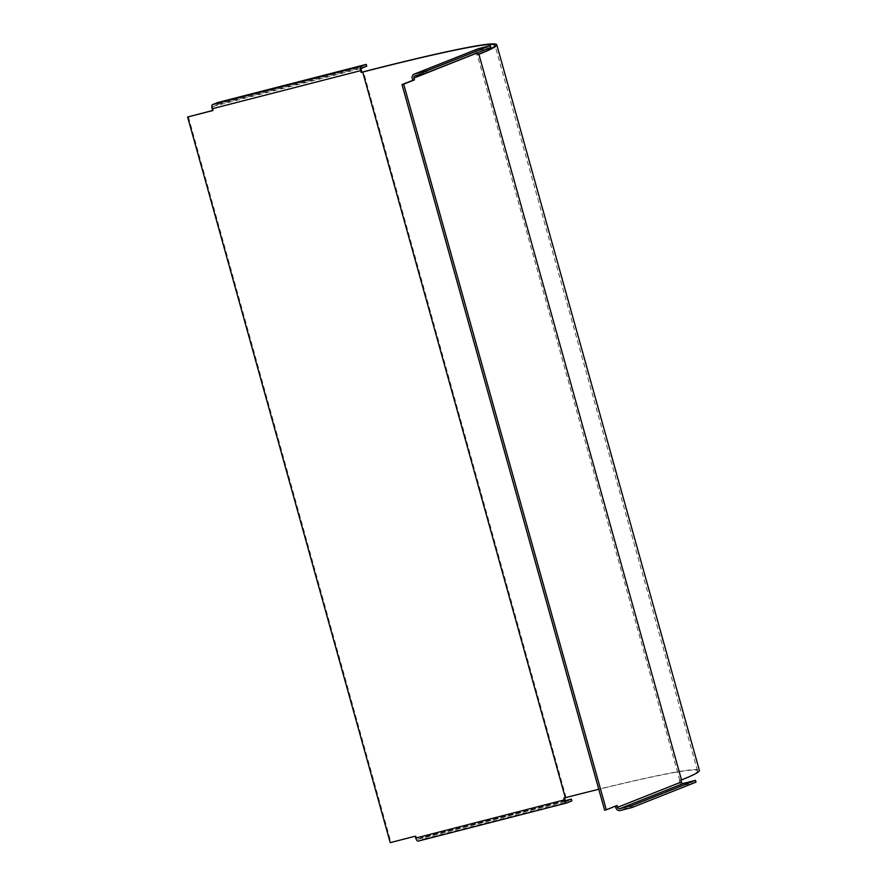 <?xml version="1.0" encoding="UTF-8"?>
<svg xmlns="http://www.w3.org/2000/svg" width="887" height="887" viewBox="0 0 887 887"><rect width="100%" height="100%" fill="white"/><g stroke="black" fill="none" stroke-linecap="round" stroke-linejoin="round"><path stroke-width="0.67" stroke-dasharray="4.43 3.33" d="M217.692 102.537L218.202 104.356L213.08 106.385A1.885 0.765 75.6 0 0 212.869 108.48L213.379 110.298L212.636 110.487M571.86 800.939L423.332 839.069L422.833 837.25L417.71 839.279A1.885 0.765 75.6 0 1 417.666 839.29A1.885 0.765 75.6 0 1 416.48 837.749L415.981 835.942L390.945 842.362L188.343 116.729M564.531 797.901L566.039 797.413A228.724 10.777 164.4 0 1 699.377 770.404M390.225 842.65L390.945 842.362M415.26 836.219L415.981 835.942M212.658 110.587L213.379 110.298M218.202 104.356L366.719 66.226M423.332 839.069L418.209 841.098M565.44 800.639L422.833 837.25M563.788 798.089L564.498 797.812M695.962 782.157L684.032 785.217A3.77 3.437 68.4 0 1 679.686 782.445L679.176 780.638L679.841 780.372A226.839 10.688 -15.6 0 0 697.559 770.914A226.839 10.688 -15.6 0 0 598.78 789.286M679.176 780.638L680.85 780.205M478.193 54.351A226.839 10.688 164.4 0 1 477.239 54.728L478.248 54.562M615.434 806.15L617.053 805.518M604.624 810.208L615.378 805.939M476.574 54.994L476.075 53.176A3.77 3.437 68.4 0 1 478.015 48.818M490.821 47.443L478.902 50.504A1.885 1.719 -111.6 0 0 477.716 52.643M361.397 70.35L212.869 108.48M213.08 106.385L361.608 68.255M416.48 837.749L565.008 799.619M566.039 797.413L363.437 71.769M566.15 801.172L417.71 839.279M679.841 780.372L477.239 54.728M684.032 785.217L620.235 810.53M615.888 807.758L679.686 782.445M476.075 53.176L412.267 78.488M478.902 50.504L415.105 75.816M417.666 839.29L566.194 801.161M697.559 770.914L494.957 45.27M414.916 75.883L478.714 50.57"/><path stroke-width="1.33" d="M361.896 72.169L361.397 70.35A1.885 0.765 -104.4 0 1 361.608 68.255L366.719 66.226L366.22 64.407L361.098 66.436A3.77 1.53 75.6 0 0 360.676 70.638L361.186 72.457L363.437 71.769A228.724 10.777 -15.6 0 1 496.775 44.76A228.724 10.777 -15.6 0 1 478.902 54.307L478.248 54.562L477.738 52.754A1.885 1.719 -111.6 0 1 477.716 52.643M598.78 789.286A226.839 10.688 -15.6 0 0 565.318 797.701L563.788 798.089L564.287 799.908A3.77 1.53 75.6 0 0 566.66 802.99A3.77 1.53 75.6 0 0 566.738 802.968L571.86 800.939L571.35 799.12L566.228 801.149A1.885 0.765 -104.4 0 1 566.194 801.161A1.885 0.765 -104.4 0 1 565.008 799.619L564.531 797.901M566.582 803.001L418.209 841.098A3.77 1.53 -104.4 0 1 418.143 841.12A3.77 1.53 -104.4 0 1 415.77 838.038L415.26 836.219L390.225 842.65L187.623 117.006L212.636 110.487M187.623 117.006L212.658 110.587L212.148 108.768A3.77 1.53 -104.4 0 1 212.57 104.577L217.692 102.537L366.22 64.407M361.186 72.457L362.716 72.058A226.839 10.688 164.4 0 1 494.957 45.27A226.839 10.688 164.4 0 1 478.193 54.351M571.35 799.12L565.44 800.639M615.434 806.15L615.888 807.758A3.77 3.437 -111.6 0 0 620.235 810.53L632.154 807.469L695.962 782.157L695.452 780.338L683.533 783.409A1.885 1.719 -111.6 0 1 681.36 782.024L680.85 780.205L681.504 779.939A228.724 10.777 164.4 0 0 699.377 770.404L496.775 44.76M632.154 807.469L631.655 805.651L619.736 808.711A1.885 1.719 68.4 0 1 617.552 807.325L617.053 805.518L606.298 809.787L403.696 84.143L414.451 79.874L413.941 78.056A1.885 1.719 68.4 0 1 415.105 75.816L427.024 72.756L426.514 70.949L414.595 74.009A3.77 3.437 -111.6 0 0 412.267 78.488L412.777 80.307L402.022 84.575L604.624 810.208L606.298 809.787M402.022 84.575L403.696 84.143M412.777 80.307L414.451 79.874M414.218 74.131L478.015 48.818A3.77 3.437 68.4 0 1 478.392 48.696L490.323 45.636L490.821 47.443L427.024 72.756M490.323 45.636L426.514 70.949M631.655 805.651L695.452 780.338M361.098 66.436L212.57 104.577M212.148 108.768L360.676 70.638M362.716 72.058L565.318 797.701M564.287 799.908L415.77 838.038M478.902 54.307L681.504 779.939M413.941 78.056L477.738 52.754M681.36 782.024L617.552 807.325M619.736 808.711L683.533 783.409M414.595 74.009L478.392 48.696M418.143 841.12L566.66 802.99"/></g></svg>
